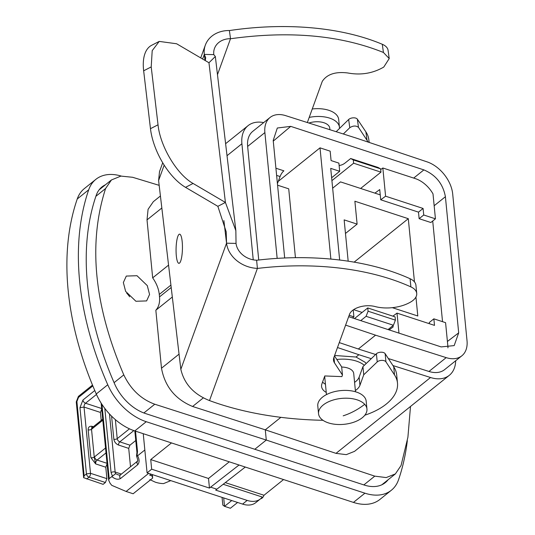 <?xml version="1.0" encoding="UTF-8"?>
<svg xmlns="http://www.w3.org/2000/svg" width="535" height="535" viewBox="0 0 535 535"><rect width="100%" height="100%" fill="white"/><g stroke="black" fill="none" stroke-linecap="round" stroke-linejoin="round"><path stroke-width="0.8" d="M129.651 296.805A16.05 10.486 51.3 0 0 126.708 293.167M345.61 325.12L375.563 335.177L446.19 357.634A29.178 19.066 51.3 0 0 461.852 355.802A29.178 19.066 51.3 0 0 467.022 340.701L452.697 193.991A29.178 19.066 51.3 0 0 427.077 161.864L356.33 138.117L285.703 115.654A29.178 19.066 51.3 0 0 270.041 117.493A29.178 19.066 51.3 0 0 264.878 132.593L277.157 258.378M273.271 141.1L290.732 126.374L277.317 128.012L273.204 140.431L284.68 257.977M290.732 126.374L423.88 169.896C435.858 174.985 443.034 183.926 445.401 196.72L458.689 332.857L454.182 345.597L441.161 346.914L348.666 316.68M114.089 382.665L123.792 374.881C94.053 305.351 87.987 243.224 105.602 188.501L111.454 179.954L120.897 176.089L132.613 177.286L159.169 185.351M123.792 374.881C130.774 389.44 141.1 399.217 154.769 404.219L266.283 440.051L254.794 449.273M172.323 297.012L155.839 310.24L161.496 368.22C164.88 386.497 175.246 399.25 192.593 406.48L265.286 429.832L266.283 440.051L374.774 476.143L363.84 484.917M410.505 406.453L407.904 437.255L401.056 465.51L395.378 473.916L386.19 477.574L374.774 476.143M147.279 285.603L137.007 275.719L126.3 276.067L123.351 282.534L125.638 291.381L135.91 301.265L146.617 300.917L149.566 294.451L147.279 285.603M270.041 117.493L252.814 131.316A29.178 19.066 51.3 0 0 247.645 146.416L258.733 260.01M375.563 335.177L358.336 349.001L375.637 354.504M339.277 342.601L358.336 349.001M388.336 358.544L428.963 371.457A29.178 19.066 51.3 0 0 444.625 369.625L461.852 355.802M263.681 122.595A35.016 22.878 51.3 0 0 248.106 125.631A35.016 22.878 51.3 0 0 241.907 143.755L253.236 259.823M334.609 355.481L356.022 357.026L358.898 354.725L337.485 347.536M358.898 354.725L371.283 358.664M392.931 365.545L430.535 377.509A35.016 22.878 51.3 0 0 449.333 375.303A35.016 22.878 51.3 0 0 455.673 360.757M449.333 375.303L354.544 451.353L346.272 454.65L336.007 453.359L265.286 429.832L280.868 417.333M168.565 265.119L152.676 277.866L147.018 219.892L148.081 209.305L153.324 201.688L160.42 195.991M366.161 363.546L365.137 362.289L356.022 357.026M336.823 359.48A29.178 15.622 -5.6 0 1 364.322 365.305M326.457 394.609L324.671 376.359A14.592 7.811 -5.6 0 1 324.665 376.265M341.678 367.043A14.592 7.811 -5.6 0 1 352.371 370.708A14.592 7.811 -5.6 0 1 353.715 373.524L355.494 391.774M308.896 123.03A14.592 7.811 -5.6 0 1 328.423 125.404A14.592 7.811 -5.6 0 1 329.767 128.219L329.914 129.717M318.546 413.722L317.783 405.918A24.316 13.021 -5.6 0 1 336.12 391.292A24.316 13.021 -5.6 0 1 363.947 396.509A24.316 13.021 -5.6 0 1 366.187 401.196L366.95 409.001A24.316 13.021 -5.6 0 1 348.613 423.626A24.316 13.021 -5.6 0 1 320.786 418.41A24.316 13.021 -5.6 0 1 318.546 413.722A24.316 13.021 -5.6 0 1 336.883 399.097A24.316 13.021 -5.6 0 1 364.709 404.313A24.316 13.021 -5.6 0 1 366.95 409.001M309.203 117.406A24.316 13.021 -5.6 0 1 337.21 122.589A24.316 13.021 -5.6 0 1 339.451 127.276A24.316 13.021 -5.6 0 1 339.464 128.487M312.259 108.98A24.316 13.021 -5.6 0 1 336.448 114.784A24.316 13.021 -5.6 0 1 338.688 119.472L339.451 127.276M343.182 415.822A58.362 45.696 -42.7 0 0 364.709 404.313M276.622 175.4L280.086 176.537A9.724 5.203 108.1 0 1 283.884 170.825L275.92 168.224M280.086 176.537L277.591 183.137A9.724 5.203 108.1 0 1 277.418 183.572M155.839 310.24C158.781 306.923 160.012 302.469 159.517 296.892L159.276 294.437C158.681 288.82 156.474 283.303 152.676 277.866M388.129 479.734A38.908 25.426 -128.7 0 1 385.287 482.65A38.908 25.426 -128.7 0 1 364.134 485.011L145.46 413.528A38.908 25.426 -128.7 0 1 114.657 383.976A291.802 190.674 -128.7 0 1 96.24 195.282A38.908 25.426 -128.7 0 1 101.958 186.942A38.908 25.426 -128.7 0 1 105.415 184.796M391.373 490.234L379.89 499.456A48.631 31.779 51.3 0 1 353.441 502.405L134.773 430.922A48.631 31.779 51.3 0 1 96.273 393.981L107.756 384.765A48.631 31.779 51.3 0 0 146.256 421.707L364.93 493.19A48.631 31.779 51.3 0 0 391.373 490.234A48.631 31.779 51.3 0 0 398.521 479.808A301.533 197.027 -128.7 0 0 407.329 440.666M96.273 393.981A301.533 197.027 -128.7 0 1 77.241 198.993A48.631 31.779 51.3 0 1 84.383 188.567L95.865 179.352A48.631 31.779 -128.7 0 1 121.198 176.055M107.756 384.765A301.533 197.027 -128.7 0 1 88.723 189.778A48.631 31.779 -128.7 0 1 95.865 179.352M181.893 255.743A14.592 3.183 -88.7 0 0 179.599 234.163A14.592 3.183 -88.7 0 0 176.617 241.76A14.592 3.183 -88.7 0 0 178.911 263.34A14.592 3.183 -88.7 0 0 181.893 255.743M322.993 420.296A243.171 130.179 -5.6 0 1 209.499 400.581C193.784 394.328 184.234 383.903 180.837 369.31L158.601 180.522L164.171 165.141M213.793 54.623L204.303 54.403A29.178 23.881 -160.1 0 1 205.34 45.127A29.178 23.881 -160.1 0 1 229.388 30.515L230.511 38.701A19.454 15.923 -160.1 0 0 214.482 48.444A19.454 15.923 -160.1 0 0 213.793 54.623L215.337 56.509L208.964 62.749L176.617 43.763L159.223 41.409L152.201 50.658L151.211 66.922L143.654 70.807L150.469 128.681A48.631 23.667 62.8 0 0 185.518 187.337L193.075 183.451C176.991 174.537 160.192 146.416 158.032 124.795L151.211 66.922M236.035 243.412L226.546 243.184A29.178 23.881 19.9 0 0 257.409 268.389L256.613 260.211A19.454 15.923 19.9 0 1 236.035 243.412L235.855 230.632L225.416 202.444L193.075 183.451M205.012 60.428L204.303 54.403L205.681 57.646L205.3 60.595M180.837 369.31L226.546 243.184L226.191 231.769L217.859 206.323L185.518 187.337M162.707 162.767L159.517 171.581L158.601 180.522M208.964 62.749L225.416 202.444L217.859 206.323M307.344 122.535L322.257 81.394C326.952 74.258 335.452 71.449 347.75 72.967C360.771 75.388 372.768 73.429 383.762 67.069L389.219 58.556L388.089 50.37A19.454 10.265 -7.9 0 0 382.298 44.285A194.533 102.66 -7.9 0 0 229.716 30.522M230.839 38.707C289.589 30.595 340.447 35.183 383.428 52.47L389.219 58.556M343.343 133.984L349.783 127.698C353.093 125.598 355.989 125.484 358.483 127.357L368.227 142.109M159.223 41.409L151.659 45.288A48.631 23.667 62.8 0 0 143.654 70.807M336.167 131.704L348.653 119.512A4.862 2.568 -7.9 0 1 353.314 117.827A4.862 2.568 -7.9 0 1 357.36 119.171L365.873 131.837A58.362 30.796 -7.9 0 1 368.755 139.207L369.204 142.437M355.374 390.537A19.454 10.412 -5.6 0 0 359.941 385.3L359.139 377.128A19.454 10.412 -5.6 0 1 354.578 382.358M325.44 384.23A19.454 10.412 -5.6 0 1 322.572 382.043M326.236 392.409A19.454 10.412 -5.6 0 1 321.568 386.464A19.454 10.412 -5.6 0 1 321.923 383.836L324.778 375.958L341.885 376.613L342.454 375.035L334.502 362.897A19.454 10.412 -5.6 0 1 333.506 360.169A19.454 10.412 -5.6 0 1 333.86 357.547L349.529 314.299A17.02 9.115 -5.6 0 1 375.102 306.548A29.178 15.622 -5.6 0 0 411.234 301.673A19.454 10.412 -5.6 0 0 416.725 293.441L415.929 285.269A19.454 10.412 -5.6 0 0 410.084 278.728A194.533 104.144 -5.6 0 0 256.94 260.224M359.941 385.3L363.746 374.794L377.215 361.934A4.862 2.601 -5.6 0 1 381.89 360.369A4.862 2.601 -5.6 0 1 385.949 361.847L394.509 374.915A58.362 31.244 -5.6 0 1 397.492 383.107A58.362 31.244 -5.6 0 1 364.837 415.2M359.139 377.128L362.951 366.615L363.746 374.794M362.951 366.615L376.419 353.755A4.862 2.601 -5.6 0 1 381.094 352.197A4.862 2.601 -5.6 0 1 385.146 353.675L393.713 366.736A58.362 31.244 -5.6 0 1 396.696 374.928L397.492 383.107M257.736 268.396A194.533 104.144 -5.6 0 1 410.88 286.9A19.454 10.412 -5.6 0 1 416.725 293.441M334.462 355.882L341.658 366.863L342.454 375.035M283.557 479.561L263.989 495.263A4.862 2.601 108.1 0 1 262.056 498.132A4.862 2.601 108.1 0 1 260.639 498.734M447.855 347.857A24.316 15.889 -128.7 0 0 448.009 347.61L445.575 322.665L433.858 318.84L429.264 322.525L429.384 323.708M263.989 495.263L225.309 482.617M223.182 484.269L262.237 497.035A24.316 15.889 -128.7 0 1 260.398 498.934A24.316 15.889 -128.7 0 1 247.177 500.412L215.705 490.12L216.856 489.197L210.603 487.158L209.459 488.08L151.666 469.188L150.73 459.578L208.516 478.471L229.281 461.819M260.398 498.934L255.804 502.619A24.316 15.889 -128.7 0 1 242.582 504.097L147.071 472.873L143.246 433.691M393.004 325.594L393.138 326.945L389.126 329.908M433.858 318.84L434.5 325.38L397.01 313.122L398.963 333.118M245.291 467.048L216.856 489.197M147.071 472.873L151.666 469.188M171.488 442.926L150.73 459.578M339.665 260.03L330.717 168.364L339.692 171.3L338.896 163.121L331.085 160.567L330.169 151.164L320.017 147.847L330.877 259.087M352.532 317.944L353.903 316.847L349.168 315.296M353.227 309.925L353.903 316.847M354.484 318.579L367.752 307.939L368.073 311.209L366.094 316.325L360.73 320.625M367.752 307.939L395.084 316.874L395.405 320.144L393.426 325.26L388.069 329.56M397.01 313.122L392.904 316.158M208.516 478.471L209.459 488.08M239.045 465.009L210.603 487.158M331.633 177.767L339.692 171.3M278.267 181.345L320.017 147.847M295.44 257.689L288.719 188.828L277.578 185.19M368.073 311.209L395.405 320.144M366.094 316.325L393.426 325.26M423.727 214.996L423.085 208.449L385.595 196.198L382.839 167.99L415.367 178.623A24.316 15.889 51.3 0 1 433.002 193.884L435.436 218.822L430.842 222.507L419.126 218.681L423.727 214.996L435.436 218.822M423.085 208.449L418.49 212.141L380.726 199.796L379.73 189.571L374.915 193.128M331.914 180.629L353.622 163.208L353.307 159.938L350.686 158.514L345.229 162.887A19.454 10.412 108.1 0 1 341.21 165.054L339.143 165.616M353.622 163.208L380.96 172.143L380.639 168.873L378.024 167.448L350.686 158.514M360.623 188.46L380.96 172.143M418.49 212.141L419.126 218.681M382.839 167.99L380.706 169.562M385.595 196.198L380.726 199.796M353.307 159.938L380.639 168.873M150.984 474.15L149.706 475.174L152.054 475.943L151.907 474.458M442.539 321.675L432.715 221.008M223.704 497.924L224.526 506.337L230.378 508.25L237.593 502.465M148.636 473.388L126.113 491.458L133.141 493.758L152.669 478.089L152.054 475.943M353.622 309.658L362.141 312.44M332.65 188.193L340.514 181.887L380.245 194.874M354.13 262.143L408.292 218.688L354.879 201.227L357.112 224.118L344.145 219.878L348.178 261.187M408.292 218.688L414.464 281.898M415.942 297.032L417.795 315.991L392.342 307.672M222.065 497.389L222.814 505.06L224.526 506.337L231.735 500.553M126.113 491.458L111.761 485.339L110.043 483.192L108.679 480.196L109.187 478.591L115.674 473.689L118.462 475M152.328 474.592L152.669 478.089M107.267 463.377L105.783 467.215L106.9 478.664L105.415 482.496L89.017 477.14A2.916 1.565 -71.9 0 0 90.502 473.301L106.9 478.664M92.836 385.902L78.498 397.405L76.893 401.551L76.264 401.959L83.661 477.708L103.121 484.342L105.415 482.496M133.83 430.601L119.8 441.856L129.951 445.18L135.77 440.512M129.951 445.18L128.714 448.377L130.507 466.767M134.833 430.942L136.94 452.51A2.916 1.565 -5.6 0 1 137.502 451.46L136.987 456.054L137.589 455.793C139.541 459.532 139.581 462.514 137.716 464.728L120.482 478.558C117.907 479.902 115.012 479.213 111.788 476.498M137.589 455.793L144.838 449.982M101.918 408.593L100.433 412.431L84.035 407.068L90.502 473.301L86.436 473.916L79.969 407.683L82.938 400.013L94.775 390.517M101.215 420.41L100.433 412.431M345.47 233.461L357.112 224.118M90.856 457.606A2.434 1.304 174.4 0 0 94.247 457.091L95.631 463.898L90.856 457.606L88.141 429.765C88.175 427.197 89.452 426.041 91.96 426.281L93.331 426.729M136.987 456.054L136.525 456.014C138.986 463.096 136.893 460.441 137.361 461.277L120.148 475.087L118.409 474.98M137.716 464.728L136.86 462.768L137.361 461.277M120.482 478.558A2.916 1.906 -128.7 0 1 119.626 476.598L120.148 475.087M88.141 429.765A2.434 1.304 174.4 0 0 91.525 429.257L91.96 426.281A2.916 1.565 108.1 0 0 92.428 427.458M76.893 401.551L84.135 475.762L83.707 477.782M78.498 397.405L78.511 396.301L92.495 385.08M149.827 479.614L155.25 482.149A35.992 23.513 51.3 0 0 163.583 483.586L170.779 480.624M447.407 341.464L458.689 332.857M95.899 196.291L105.602 188.501M143.868 412.966L154.769 404.219M247.645 146.416L264.878 132.593M446.19 357.634L428.963 371.457M413.695 178.075L423.88 169.896M434.159 205.741L445.401 196.72M192.593 406.48L203.38 397.826M161.496 368.22L179.051 354.13M147.018 219.892L161.837 208.001M227.021 155.698L241.907 143.755M336.007 453.359L430.535 377.509M171.2 287.516L159.517 296.892M170.919 285.095L159.276 294.437M134.773 430.922L146.256 421.707M353.441 502.405L364.93 493.19M88.723 189.778L77.241 198.993M226.546 243.184L223.884 220.587M202.625 59.031L204.303 54.403M229.388 30.515L230.511 38.701L217.477 74.673M209.499 400.581L257.409 268.389L256.613 260.211M150.469 128.681L158.032 124.795M348.653 119.512L349.783 127.698M358.483 127.357L357.36 119.171M365.873 131.837L367.003 140.023M383.428 52.47L382.298 44.285M377.215 361.934L376.419 353.755M385.949 361.847L385.146 353.675M394.509 374.915L393.713 366.736M410.88 286.9L410.084 278.728M334.502 362.897L333.954 357.286M247.177 500.412L242.582 504.097M137.502 451.46L135.515 431.163M106.017 452.918L97.116 460.06L107.027 463.303M105.535 448.016L94.528 456.843A2.916 1.906 -128.7 0 0 97.116 460.06A2.916 1.565 108.1 0 0 95.631 463.898L105.783 467.215M84.135 475.762L86.436 473.916A2.916 1.906 -128.7 0 0 89.017 477.14L86.717 478.979M115.359 419.627L117.218 438.64A2.916 1.906 51.3 0 0 119.8 441.856A2.434 1.304 108.1 0 0 118.563 445.053L128.714 448.377M118.563 445.053C115.928 443.936 114.35 441.97 113.828 439.155L111.581 416.136M109.481 413.963L115.145 472.044L121.391 474.084M115.674 473.689A4.862 2.601 108.1 0 1 115.145 472.044A2.916 1.565 -5.6 0 0 111.079 472.659L104.813 408.412M101.938 404.36L109.187 478.591M112.357 475.816L111.079 472.659M96.474 394.442L85.52 403.236L101.677 408.519M79.969 407.683L84.035 407.068A2.916 1.565 108.1 0 1 85.52 403.236A2.916 1.906 51.3 0 1 82.938 400.013M113.828 439.155A2.434 1.304 -5.6 0 0 117.218 438.64L129.457 428.823M94.528 456.843A5.838 3.123 -71.9 0 0 94.247 457.091L91.525 429.257A5.838 3.123 -71.9 0 0 91.819 429.043L102.82 420.209M92.776 427.672L92.334 427.532A2.916 1.906 51.3 0 0 91.819 429.043M99.109 189.858L111.447 179.954M381.823 484.797L395.378 473.916M225.609 143.688L248.106 125.631M235.855 230.632L215.337 56.509M205.34 45.127L200.712 57.907M101.155 403.149L108.679 480.196M136.94 452.51L136.525 456.007M78.351 396.515L76.278 401.865M92.334 427.532L102.72 419.193"/></g></svg>
